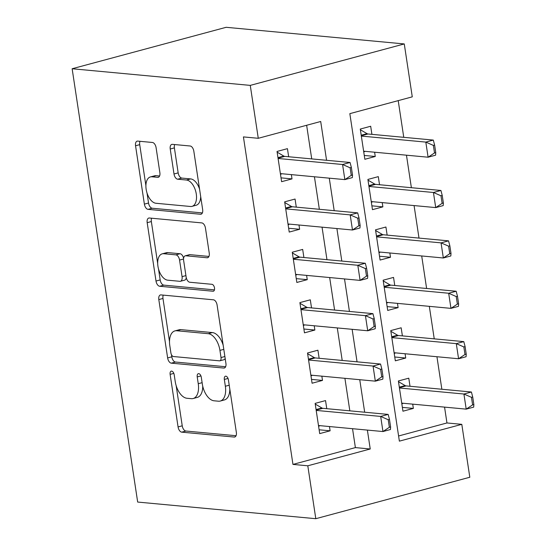 <?xml version="1.0" encoding="UTF-8"?>
<svg xmlns="http://www.w3.org/2000/svg" width="546" height="546" viewBox="0 0 546 546"><rect width="100%" height="100%" fill="white"/><g stroke="black" fill="none" stroke-linecap="round" stroke-linejoin="round"><path stroke-width="0.82" d="M171.642 371.116A3.549 1.959 -105.1 0 0 171.239 371.143A3.549 1.959 -105.1 0 0 170.127 374.385L178.071 426.931A5.071 2.798 -105.1 0 0 181.736 432.152L234.186 437.053A5.071 2.798 -105.1 0 0 234.76 437.005A5.071 2.798 -105.1 0 0 236.35 432.377L228.405 379.832A3.549 1.959 -105.1 0 0 225.839 376.174A3.549 1.959 -105.1 0 0 225.443 376.208A3.549 1.959 -105.1 0 0 224.324 379.45L225.355 386.247A16.237 8.961 -105.1 0 1 220.25 401.057A16.237 8.961 -105.1 0 1 218.42 401.201L214.052 400.791A16.237 8.961 -105.1 0 1 202.334 384.097L201.303 377.3A3.549 1.959 -105.1 0 0 198.744 373.641A3.549 1.959 -105.1 0 0 198.341 373.676A3.549 1.959 -105.1 0 0 197.222 376.917L198.253 383.715A16.237 8.961 -105.1 0 1 193.148 398.525A16.237 8.961 -105.1 0 1 191.325 398.669L186.95 398.266A16.237 8.961 -105.1 0 1 175.232 381.565L174.201 374.768A3.549 1.959 -105.1 0 0 171.642 371.116M156.095 147.693A5.071 2.798 -105.1 0 0 152.43 142.472L137.715 141.1A5.071 2.798 -105.1 0 0 137.148 141.148A5.071 2.798 -105.1 0 0 135.551 145.775L144.376 204.129A5.071 2.798 -105.1 0 0 148.041 209.35L200.491 214.25A5.071 2.798 -105.1 0 0 201.065 214.203A5.071 2.798 -105.1 0 0 202.655 209.575L193.83 151.215A5.071 2.798 -105.1 0 0 190.172 146L172.393 144.342A5.071 2.798 -105.1 0 0 171.819 144.383A5.071 2.798 -105.1 0 0 170.229 149.01L174.003 173.99A5.071 2.798 -105.1 0 0 177.668 179.204L186.479 180.03A13.575 7.494 -105.1 0 1 196.034 192.649A13.575 7.494 -105.1 0 1 192.008 206.368A13.575 7.494 -105.1 0 1 190.486 206.49L155.951 203.262A13.575 7.494 -105.1 0 1 146.396 190.643A13.575 7.494 -105.1 0 1 150.423 176.924A13.575 7.494 -105.1 0 1 151.952 176.802L157.705 177.341A5.071 2.798 -105.1 0 0 158.279 177.293A5.071 2.798 -105.1 0 0 159.869 172.666L156.095 147.693M307.801 465.793L292.956 464.407L243.427 136.91L258.272 138.295L250.266 85.388L72.14 68.748L137.674 502.061L315.8 518.7L307.801 465.793L370.236 448.989L367.376 430.091M160.974 294.908A5.071 2.798 -105.1 0 0 160.408 294.956A5.071 2.798 -105.1 0 0 158.811 299.583L167.636 357.937A5.071 2.798 -105.1 0 0 171.301 363.158L223.751 368.059A5.071 2.798 -105.1 0 0 224.324 368.011A5.071 2.798 -105.1 0 0 225.921 363.383L217.09 305.023A5.071 2.798 -105.1 0 0 213.431 299.809L160.974 294.908M156.006 281.033L147.181 222.679A5.071 2.798 -105.1 0 1 148.778 218.052A5.071 2.798 -105.1 0 1 149.345 218.004L201.802 222.905A5.071 2.798 -105.1 0 1 205.46 228.119L209.241 253.098A5.071 2.798 -105.1 0 1 207.644 257.726A5.071 2.798 -105.1 0 1 207.07 257.773L185.804 255.781A5.071 2.798 -105.1 0 0 185.23 255.828A5.071 2.798 -105.1 0 0 183.633 260.456L186.138 277.027A5.071 2.798 -105.1 0 0 189.803 282.241L211.95 284.309A3.549 1.959 -105.1 0 1 214.448 287.612A3.549 1.959 -105.1 0 1 213.397 291.202A3.549 1.959 -105.1 0 1 212.995 291.236L159.671 286.254A5.071 2.798 -105.1 0 1 156.006 281.033L160.169 279.914L158.517 268.973M374.611 152.218L375.252 156.484L364.271 155.46M371.908 134.343L370.679 126.256L360.278 129.054L364.851 159.282L375.252 156.484M382.227 202.6L382.876 206.866L371.887 205.842M379.525 184.732L378.303 176.638L367.895 179.436L372.468 209.671L382.876 206.866M389.851 252.989L390.492 257.255L379.511 256.224M387.148 235.114L385.92 227.02L375.518 229.825L380.084 260.053L390.492 257.255M397.468 303.371L398.116 307.637L387.128 306.613M394.765 285.503L393.543 277.409L383.135 280.207L387.708 310.442L398.116 307.637M405.091 353.76L405.733 358.026L394.751 356.995M402.388 335.886L401.16 327.791L390.759 330.596L395.324 360.824L405.733 358.026M326.761 408.674L325.539 400.58L315.131 403.385L319.703 433.613L330.112 430.814L329.463 426.549M319.144 358.292L317.915 350.198L307.514 352.996L312.08 383.231L322.488 380.425L321.847 376.16M311.52 307.903L310.299 299.815L299.89 302.614L304.463 332.842L314.871 330.043L314.223 325.778M303.904 257.521L302.675 249.426L292.274 252.225L296.84 282.459L307.248 279.661L306.606 275.389M296.28 207.139L295.058 199.044L284.65 201.843L289.223 232.07L299.631 229.272L298.983 225.007M292.956 464.407L355.391 447.604L352.532 428.699M349.829 410.831L344.908 378.317M342.205 360.449L337.291 327.934M334.589 310.06L329.668 277.545M326.965 259.678L322.051 227.163M319.349 209.289L314.428 176.774M311.725 158.906L306.64 125.273M288.663 156.75L287.435 148.655L277.034 151.46L281.606 181.688L292.008 178.89L291.366 174.624M398.587 435.981L446.956 422.959L444.56 407.118M441.857 389.25L436.943 356.736M434.241 338.861L429.32 306.347M426.617 288.479L421.703 255.965M419 238.09L414.08 205.576M411.377 187.708L406.463 155.194M403.76 137.319L398.211 100.628M410.005 386.275L408.783 378.18L398.375 380.978L402.948 411.206L413.356 408.408L412.708 404.142M446.956 422.959L461.8 424.344L399.372 441.148L349.836 113.65L412.271 96.847L404.272 43.939L226.146 27.3L72.14 68.748M461.8 424.344L469.806 477.252L315.8 518.7M404.272 43.939L250.266 85.388M326.569 160.292L320.7 121.492L258.272 138.295M364.673 412.216L359.753 379.702M357.05 361.834L352.136 329.32M349.433 311.445L344.512 278.931M341.81 261.063L336.896 228.549M334.193 210.674L329.272 178.16M355.391 447.604L370.236 448.989M413.356 408.408L402.368 407.384M330.112 430.814L319.123 429.791M322.488 380.425L311.507 379.402M314.871 330.043L303.883 329.02M307.248 279.661L296.266 278.631M299.631 229.272L288.643 228.248M292.008 178.89L281.026 177.86M193.148 398.525L197.311 397.406A16.237 8.961 -105.1 0 0 202.716 386.124M220.25 401.057L224.413 399.931A16.237 8.961 -105.1 0 0 229.818 389.168M176.16 385.667L182.234 425.812A5.071 2.798 -105.1 0 0 185.893 431.033L236.063 435.715M171.485 354.757L171.799 356.818A5.071 2.798 -105.1 0 0 175.464 362.039L225.628 366.728M163.261 295.12A5.071 2.798 -105.1 0 0 162.974 298.464L169.506 341.666M170.891 352.88A3.549 1.959 -105.1 0 0 173.457 356.531L219.499 360.838A3.549 1.959 -105.1 0 0 219.901 360.804A3.549 1.959 -105.1 0 0 221.014 357.562L219.929 350.395A16.237 8.961 -105.1 0 0 208.21 333.695L176.74 330.753A16.237 8.961 -105.1 0 0 174.918 330.903A16.237 8.961 -105.1 0 0 169.813 345.714L170.891 352.88M219.901 360.804L224.065 359.684A3.549 1.959 -105.1 0 0 225.143 358.258M223.164 345.168A16.237 8.961 -105.1 0 0 212.374 332.575L208.21 333.695M174.918 330.903L179.074 329.784A16.237 8.961 -105.1 0 1 180.903 329.634L212.374 332.575M157.685 263.506L151.344 221.56L147.181 222.679M151.631 218.216A5.071 2.798 -105.1 0 0 151.344 221.56M208.947 256.436L189.96 254.661A5.071 2.798 -105.1 0 0 189.394 254.709L185.23 255.828M214.455 289.865L163.834 285.135L159.671 286.254M163.725 253.719A13.575 7.494 -105.1 0 0 162.203 253.842A13.575 7.494 -105.1 0 0 158.176 267.56A13.575 7.494 -105.1 0 0 167.731 280.18L179.893 281.32A5.071 2.798 -105.1 0 0 180.467 281.272A5.071 2.798 -105.1 0 0 182.064 276.645L179.552 260.073A5.071 2.798 -105.1 0 0 175.894 254.859L163.725 253.719L167.888 252.6A13.575 7.494 -105.1 0 0 166.359 252.723L162.203 253.842M180.467 281.272L184.63 280.153A5.071 2.798 -105.1 0 0 186.254 277.648M183.599 258.333A5.071 2.798 -105.1 0 0 180.057 253.74L175.894 254.859M167.888 252.6L180.057 253.74M160.169 279.914A5.071 2.798 -105.1 0 0 163.834 285.135M150.423 176.924L154.586 175.805A13.575 7.494 -105.1 0 1 156.115 175.682L159.582 176.01M192.008 206.368L196.171 205.241A13.575 7.494 -105.1 0 0 200.689 196.553M199.563 189.121A13.575 7.494 -105.1 0 0 190.643 178.911L186.479 180.03M174.679 144.554A5.071 2.798 -105.1 0 0 174.392 147.891L178.167 172.87A5.071 2.798 -105.1 0 0 181.832 178.085L190.643 178.911M147.031 193.052L148.539 203.01A5.071 2.798 -105.1 0 0 152.197 208.231L202.368 212.913M140.001 141.312A5.071 2.798 -105.1 0 0 139.715 144.656L145.905 185.62M473.86 404.545L472.713 396.99L471.464 397.324L472.611 404.879L473.86 404.545L473.689 407.125L466.202 409.138L463.916 394.021L471.403 392.008L406.094 385.906A5.167 2.853 74.9 0 1 405.159 385.585L398.484 381.674M471.464 397.324L463.916 394.021L399.44 388.001M401.726 403.119L466.202 409.138L472.611 404.879M401.849 403.931L403.228 403.255M472.713 396.99L471.403 392.008M319.983 425.662L318.605 426.33M390.615 426.952L389.469 419.389L388.22 419.731L389.366 427.286L390.615 426.952L390.445 429.525L382.958 431.545L318.482 425.518M316.195 410.408L380.671 416.427L388.158 414.414L389.469 419.389M315.24 404.081L321.915 407.992A5.167 2.853 -105.1 0 0 322.85 408.312L388.158 414.414M389.366 427.286L382.958 431.545L380.671 416.427L388.22 419.731M466.236 354.156L465.096 346.601L463.847 346.935L464.987 354.497L466.236 354.156L466.072 356.736L458.579 358.756L456.292 343.639L463.786 341.619L398.471 335.524A5.167 2.853 74.9 0 1 397.536 335.203L390.861 331.292M463.847 346.935L456.292 343.639L391.816 337.612M394.103 352.73L458.579 358.756L464.987 354.497M394.226 353.542L395.611 352.873M465.096 346.601L463.786 341.619M458.62 303.774L457.473 296.219L456.224 296.553L457.371 304.108L458.62 303.774L458.449 306.354L450.962 308.367L448.675 293.25L456.163 291.236L390.854 285.135A5.167 2.853 74.9 0 1 389.919 284.814L383.244 280.91M456.224 296.553L448.675 293.25L384.2 287.23M386.486 302.348L450.962 308.367L457.371 304.108M386.609 303.16L387.988 302.484M457.473 296.219L456.163 291.236M450.996 253.392L449.856 245.83L448.607 246.164L449.747 253.726L450.996 253.392L450.832 255.965L443.338 257.985L441.052 242.868L448.546 240.854L383.231 234.753A5.167 2.853 74.9 0 1 382.296 234.432L375.621 230.521M448.607 246.164L441.052 242.868L376.576 236.848M378.863 251.959L443.338 257.985L449.747 253.726M378.985 252.771L380.371 252.102M449.856 245.83L448.546 240.854M443.379 203.003L442.233 195.448L440.984 195.782L442.13 203.337L443.379 203.003L443.209 205.583L435.722 207.596L433.435 192.485L440.922 190.465L375.614 184.364A5.167 2.853 74.9 0 1 374.679 184.043L368.004 180.139M440.984 195.782L433.435 192.485L368.959 186.459M371.246 201.576L435.722 207.596L442.13 203.337M371.369 202.389L372.747 201.713M442.233 195.448L440.922 190.465M312.367 375.279L310.981 375.948M382.992 376.563L381.852 369.007L380.603 369.342L381.743 376.897L382.992 376.563L382.828 379.142L375.334 381.156L310.858 375.136M308.572 360.019L373.048 366.045L380.542 364.025L381.852 369.007M307.616 353.699L314.291 357.603A5.167 2.853 -105.1 0 0 315.226 357.923L380.542 364.025M381.743 376.897L375.334 381.156L373.048 366.045L380.603 369.342M304.743 324.89L303.364 325.566M375.375 326.18L374.228 318.618L372.979 318.96L374.126 326.515L375.375 326.18L375.204 328.76L367.717 330.774L303.242 324.747M300.955 309.637L365.431 315.656L372.918 313.643L374.228 318.618M300 303.31L306.675 307.221A5.167 2.853 -105.1 0 0 307.61 307.541L372.918 313.643M374.126 326.515L367.717 330.774L365.431 315.656L372.979 318.96M297.126 274.508L295.741 275.177M367.751 275.791L366.612 268.236L365.363 268.571L366.502 276.133L367.751 275.791L367.588 278.371L360.094 280.391L295.618 274.365M293.332 259.248L357.807 265.274L365.301 263.254L366.612 268.236M292.376 252.928L299.051 256.832A5.167 2.853 -105.1 0 0 299.986 257.152L365.301 263.254M366.502 276.133L360.094 280.391L357.807 265.274L365.363 268.571M289.503 224.119L288.124 224.795M360.135 225.409L358.988 217.854L357.739 218.188L358.886 225.744L360.135 225.409L359.964 227.989L352.477 230.002L288.001 223.983M285.715 208.865L350.191 214.885L357.678 212.872L358.988 217.854M284.759 202.539L291.434 206.449A5.167 2.853 -105.1 0 0 292.369 206.77L357.678 212.872M358.886 225.744L352.477 230.002L350.191 214.885L357.739 218.188M435.756 152.621L434.616 145.059L433.367 145.4L434.507 152.955L435.756 152.621L435.592 155.194L428.098 157.214L425.812 142.096L433.306 140.083L367.99 133.982A5.167 2.853 74.9 0 1 367.055 133.661L360.38 129.75M433.367 145.4L425.812 142.096L361.336 136.077M363.622 151.187L428.098 157.214L434.507 152.955M363.745 152L365.131 151.331M434.616 145.059L433.306 140.083M281.886 173.737L280.501 174.406M352.511 175.02L351.371 167.465L350.123 167.799L351.262 175.362L352.511 175.02L352.347 177.6L344.854 179.62L280.378 173.594M278.091 158.476L342.567 164.503L350.061 162.49L351.371 167.465M277.136 152.157L283.811 156.067A5.167 2.853 -105.1 0 0 284.746 156.388L350.061 162.49M351.262 175.362L344.854 179.62L342.567 164.503L350.123 167.799M173.833 373.389L170.127 374.385M228.037 378.453L224.324 379.45M200.935 375.921L197.222 376.917M202.116 382.678L198.253 383.715M229.218 385.21L225.355 386.247M235.271 436.759L234.186 437.053M185.893 431.033L181.736 432.152M182.234 425.812L178.071 426.931M224.843 367.765L223.751 368.059M175.464 362.039L171.301 363.158M171.799 356.818L167.636 357.937M162.974 298.464L158.811 299.583M224.884 356.524L221.014 357.562M223.799 349.351L219.929 350.395M180.903 329.634L176.74 330.753M208.162 257.48L207.07 257.773M189.96 254.661L185.804 255.781M213.759 291.032L212.995 291.236M185.927 275.6L182.064 276.645M183.545 259.002L179.552 260.073M158.79 177.047L157.705 177.341M156.115 175.682L151.952 176.802M181.832 178.085L177.668 179.204M178.167 172.87L174.003 173.99M174.392 147.891L170.229 149.01M201.576 213.957L200.491 214.25M152.197 208.231L148.041 209.35M148.539 203.01L144.376 204.129M139.715 144.656L135.551 145.775M405.159 385.585L399.31 387.155M406.094 385.906L399.392 387.708M316.148 410.114L322.85 408.312M316.066 409.561L321.915 407.992M397.536 335.203L391.694 336.773M398.471 335.524L391.775 337.326M389.919 284.814L384.07 286.391M390.854 285.135L384.152 286.937M382.296 234.432L376.453 236.002M383.231 234.753L376.535 236.555M374.679 184.043L368.83 185.62M375.614 184.364L368.912 186.166M308.531 359.725L315.226 357.923M308.449 359.179L314.291 357.603M300.907 309.343L307.61 307.541M300.826 308.79L306.675 307.221M293.291 258.961L299.986 257.152M293.209 258.408L299.051 256.832M285.667 208.572L292.369 206.77M285.585 208.026L291.434 206.449M367.055 133.661L361.213 135.231M367.99 133.982L361.295 135.783M278.05 158.19L284.746 156.388M277.969 157.637L283.811 156.067"/></g></svg>
